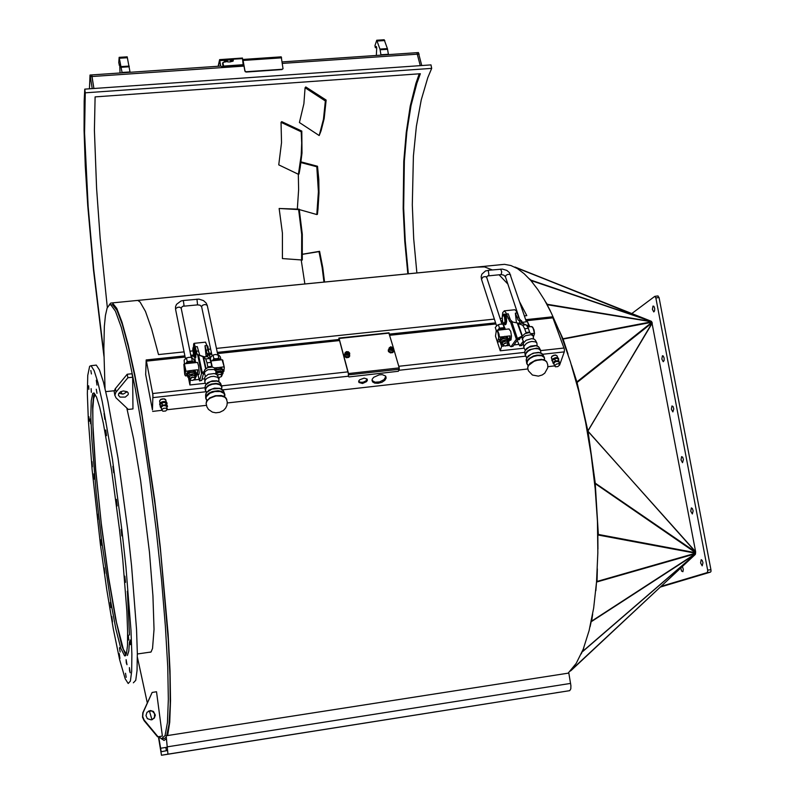 <?xml version="1.0" encoding="UTF-8"?>
<svg xmlns="http://www.w3.org/2000/svg" width="795" height="795" viewBox="0 0 795 795"><rect width="100%" height="100%" fill="white"/><g stroke="black" fill="none" stroke-linecap="round" stroke-linejoin="round"><path stroke-width="1.19" d="M226.943 61.294L225.532 62.06L224.915 60.5M226.505 60.798L225.452 60.718L226.227 60.172L226.366 61.126L225.442 60.708M233.213 60.877L231.663 61.573L231.206 60.062M232.786 60.37L231.743 60.291L232.518 59.744L232.647 60.698L231.733 60.281M220.523 65.876L221.964 66.661L220.523 65.876L219.668 60.38L218.357 66.253M243.091 65.26L243.419 64.713M568.097 673.196L576.136 663.477L583.202 649.257L589.105 630.683L593.617 608.076L596.578 581.87L597.86 552.684L597.393 521.262L595.157 488.448L591.202 455.177L585.637 422.374L578.651 390.971L570.432 361.805L561.26 335.629L551.382 313.041L544.645 300.361L537.808 289.529L530.941 280.605L524.114 273.629L517.406 268.601L510.877 265.51L504.567 264.338L499.081 264.874M682.408 566.497L683.293 569.29L682.885 571.704L681.514 570.979L680.828 567.968M691.352 507.906L692.385 508.522L693.16 510.897L692.326 513.958L690.736 511.145L691.352 507.906M671.974 405.947L673.037 406.533L673.743 408.888L672.848 411.899L671.368 409.206L671.974 405.947M652.993 306.105L653.838 306.294L654.643 308.331L654.623 310.855L653.788 311.978L652.407 309.374L652.993 306.105M662.434 355.762L663.259 355.981L664.093 358.018L664.093 360.552L663.269 361.675L661.837 359.032L662.434 355.762M681.613 456.658L682.667 457.264L683.402 459.629L682.537 462.66L680.997 459.908L681.613 456.658M701.2 559.7L702.214 560.336L703.019 562.721L702.224 565.802L700.564 562.94L701.2 559.7M631.816 313.538L654.653 296.396L655.736 297.519L707.769 570.641L707.252 572.589L661.231 586.293M655.815 297.887L659.015 297.549L657.853 296.068M707.252 572.589L710.521 572.112L711.008 571.297L710.969 569.677L707.699 570.144M514.991 267.07L651.781 321.975L695.665 551.75L695.267 554.473L570.909 670.414M570.303 671.069L571.675 669.549M571.048 670.573L695.337 554.363L582.715 651.493L582.496 650.986M583.828 647.657L582.755 651.254L695.416 554.105L591.619 621.511L591.341 620.865M592.623 614.068L591.669 621.134L695.486 553.727L596.975 581.96L596.618 581.254M597.373 568.832L597.045 581.463L695.565 553.25L598.267 535.065L597.8 534.379M594.7 483.767L595.246 483.837L598.337 534.469L695.635 552.684L594.65 483.271M587.426 431.894L588.062 431.784L595.286 483.181L695.665 552.068L587.942 431.138L587.336 431.377M576.514 382.763L577.1 382.504L587.942 431.138L652.178 322.81L577.1 382.504L576.395 382.286M571.496 365.223L576.842 381.928L651.93 322.273L562.631 339.197M559.392 330.949L562.93 338.789L651.681 321.826L547.069 304.694M544.813 300.659L547.268 304.296L651.453 321.498L530.802 280.456M529.41 278.876L530.931 280.128L651.274 321.299L514.872 267.18M525.237 350.098L523.855 347.723L524.064 346.024L526.419 343.44L528.963 342.138L531.775 341.453L535.413 341.82L536.903 343.033L537.023 344.921M523.806 347.455L523.348 343.291L526.071 340.31L531.547 338.66L533.982 339.038L535.522 340.399M523.786 342.397L522.375 339.147L523.686 336.951L525.535 335.679L531.1 334.675L533.157 335.848L533.306 337.547M522.375 339.614L522.156 336.245L524.929 333.661L529.212 332.628L532.243 334.099M505.332 316.887L505.65 315.824L505.878 316.718L506.027 321.736L504.775 324.867M505.65 315.824L506.435 316.798L506.564 321.677L506.067 324.161L504.934 324.857M503.086 314.82L504.904 314.264L505.938 315.039L505.709 315.824M505.372 314.214L505.938 315.039M505.55 316.649L505.709 317.473L505.55 316.649M504.904 314.741L505.073 315.575L504.904 314.741M504.219 314.124L504.795 314.293M503.931 329.528L501.824 328.842L498.803 330.084M503.682 329.547L502.847 328.901M505.123 329.398L502.48 328.136L498.008 329.816L499.469 328.126L504.109 327.629L505.193 329.398M505.441 329.368L502.987 324.191L500.105 324.201L497.471 325.185L495.245 327.47L496.309 330.75M528.367 326.904L527.502 326.318M528.099 326.904L527.522 326.357M529.848 326.755L527.423 321.587L522.126 322.452M526.936 325.473L528.576 325.006L529.4 326.447L526.976 325.523M508.393 339.435L506.286 338.133L502.44 338.978L500.343 340.966L500.731 343.37M505.799 336.394L510.132 335.917L508.87 339.863L506.991 336.484L504.726 336.414L500.89 337.885L499.21 339.763L499.568 340.876L502.698 338.104L507.359 337.597L508.631 340.18M520.178 338.044L519.433 339.554L517.605 339.853M531.547 326.566L533.187 328.206L534.508 333.691L534.031 329.935L532.6 327.113M524.044 348.19L500.254 350.814L495.434 336.086L496.289 330.879L497.829 332.221L498.803 337.557L499.389 337.08L499.041 334.248L497.69 330.7L496.915 330.273L496.219 330.929M510.132 335.917L509.853 339.405L508.84 340.807M508.949 340.797L510.966 339.922L511.483 336.037L510.668 331.177L508.889 329.001M504.437 316.788L504.974 321.418L503.97 323.823L502.569 321.538L502.192 317.135L503.076 314.989L504.437 316.788M503.672 323.724L504.428 323.982L504.974 323.177L505.242 319.391L504.179 315.396L503.394 314.721L502.808 315.158M504.338 324.022L505.511 323.118L505.819 320.067L505.163 316.33L503.782 314.681M503.404 324.688L502.718 322.045M502.202 316.996L502.748 312.544L504.358 310.905L505.868 312.574L509.655 321.438L519.403 323.356L517.207 322.989L522.126 336.325M514.574 309.792L515.856 310.408L517.148 312.932L515.369 313.121L516.412 322.82M529.778 332.668L528.367 328.305L524.73 328.693L526.022 332.469L529.659 332.081M526.151 333.145L526.022 332.469M508.065 344.334L505.56 346.064L503.086 345.259L503.97 343.867L506.157 343.062L507.478 343.221L508.065 344.334M507.826 344.782L507.876 343.072L505.302 342.893L502.857 344.692L503.871 346.044L501.625 346.292L500.174 341.9M507.727 341.989L505.988 341.105L503.354 341.92L502.281 343.311L502.818 345.239M523.378 341.055L519.692 345.785L517.177 340.459M515.369 313.121L518.062 319.918L519.453 320.932L520.834 320.783M517.148 312.932L519.175 318.606L521.242 320.763M523.299 343.46L521.788 345.497L519.841 345.775M521.411 320.783L519.781 321.488L519.453 320.932L519.741 321.766M522.424 323.416L521.51 320.743L521.48 322.999L526.34 324.907L528.367 328.305M522.315 335.937L518.012 323.505L522.712 325.294L524.73 328.693M519.781 321.488L519.513 323.327L520.208 323.267L519.403 323.356M506.475 314.055L508.253 313.866L510.43 319.868L512.308 321.697L511.205 321.806M522.295 335.967L516.75 338.779L516.382 339.227L518.181 339.038L513.103 346.252L510.937 346.749M510.509 321.886L516.382 339.227L510.956 346.749L509.824 345.785L508.651 342.456M512.765 322.015L512.308 321.697M518.181 339.038L518.718 338.759L517.336 338.352L511.732 321.786M500.333 342.158L499.568 340.876M381.014 55.123L379.98 49.33L376.701 40.247L374.912 45.742L375.32 47.7L376.115 46.408L376.711 47.809L376.373 55.441M388.477 54.607L387.423 48.783L384.134 39.75M205.955 384.313L204.832 382.087L205.219 380.129L206.799 378.42L210.735 376.651L213.716 376.313L217.452 377.208L218.943 378.877L218.764 380.894M204.792 381.6L204.842 377.277L208.171 374.385L214.163 373.511L216.578 374.366L217.82 375.936M205.448 376.313L204.375 372.994L205.219 371.503L208.032 369.715L213.915 369.427L215.932 370.957L215.872 372.934M204.315 373.461L204.514 369.973L207.674 367.608L212.215 367.091L214.034 367.707L215.236 369.128M208.24 351.44L206.809 345M195.182 355.643L194.745 348.598L195.341 356.458L195.063 357.889L194.497 357.025M194.745 348.598L195.322 348.538L195.898 354.679L195.789 357.512L195.043 357.899M193.523 347.335L194.298 346.938L195.113 348.558M194.775 347.167L195.163 347.763M194.755 349.442L194.884 350.317L194.755 349.442M194.328 347.435L194.467 348.299L194.328 347.435M192.46 362.937L189.538 362.301L186.944 363.534M192.281 362.957L191.525 362.411M193.751 362.798L190.114 361.556L185.921 363.275L187.203 361.536L192.251 361L193.841 362.788M194.467 362.729L193.841 359.678L192.529 358.128L191.506 357.372L188.922 357.323L186.467 357.909L184.152 360.165L184.39 363.802M219.032 360.095L216.141 359.449L213.497 360.682M218.844 360.115L218.078 359.549M220.99 359.877L220.334 356.846L218.993 355.226L215.515 354.491L213.07 355.077L210.814 357.194L210.347 357.909L210.993 360.95M220.314 359.956L219.072 359.002L216.419 358.734L218.854 358.147L220.404 359.946M196.117 373.918L194.099 372.229L190.313 372.477L187.64 374.336L187.69 376.989M196.733 373.809L195.262 371.176L192.986 370.261L189.101 370.907L186.577 373.431L186.626 374.912L189.329 372.08L194.397 371.533L196.733 373.809L196.246 374.554M222.759 370.977L221.964 369.814L220.225 369.228L215.644 370.222M215.554 369.963L216.071 369.178L221.099 368.632L223.365 370.917L223.117 369.745L220.851 367.469L217.413 367.548L214.978 368.562M222.103 359.757L224.26 367.29L222.729 360.195M185.951 371.007L184.361 363.802L183.883 364.378L185.434 371.494L190.273 370.54M192.887 370.261L197.647 369.745L197.607 374.455L196.295 374.763M197.438 374.713L198.969 374.495L199.227 372.666L198.591 365.68L197.458 362.401M187.292 375.747L185.623 375.926L184.698 374.584L183.883 364.378M224.26 367.29L223.862 371.335L222.948 371.861M193.751 349.581L194.02 356.826L192.748 349.492L193.056 347.624L193.751 349.581M194.01 356.826L194.507 353.069L193.155 347.415M194.348 357.034L195.043 356.796L195.143 353.745L193.791 347.306M207.416 345.865L208.837 353.179M209.035 353.546L207.753 346.083M194.725 348.955L194.397 348.548M193.503 347.335L193.712 343.828L194.407 343.708L197.2 354.441L200.211 355.494L198.154 355.087M205.527 342.158L206.939 345.557L205.011 345.765L206.153 356.23M211.887 367.052L210.933 362.421L206.978 362.848L207.823 366.833L211.788 366.406M207.932 367.519L207.823 366.833M195.272 378.549L192.738 380.358L191.138 380.328L189.925 379.354L192.112 377.387L194.358 377.446L195.272 378.549M194.835 379.384L195.182 377.555L192.311 376.999L189.796 378.43L189.767 379.533L190.74 380.199M195.123 376.433L193.433 375.24L190.581 375.757L189.349 376.949L189.627 379.135M221.537 376.433L222.143 375.131L221.199 374.197L217.174 374.842M217.403 375.111L220.066 374.336L221.914 375.25L221.05 376.82L218.406 377.486M221.785 373.491L221.03 372.587L219.052 372.328L216.051 374.067M205.011 345.765L206.998 353.586L209.383 353.894L207.257 353.954M206.939 345.557L209.204 353.745M212.275 367.101L209.433 353.884L207.515 354.491M212.027 367.061L209.204 353.944L207.376 356.438L209.86 358.923L210.933 362.421M204.196 371.464L202.248 372.587L198.561 355.077L203.281 356.726L205.816 359.191L206.978 362.848M205.478 356.836L202.973 356.478L205.587 368.761M195.332 346.779L197.269 346.58L199.654 354.928M203.53 373.262L202.248 372.587L201.622 373.282L203.53 373.262L201.692 380.457L199.615 380.914M197.707 355.136L201.562 373.481L199.585 380.924L197.935 374.664M223.365 370.917L222.898 371.623M187.481 375.965L186.626 374.912M213.845 358.684L216.419 358.734L212.543 360.423L213.845 358.684L213.07 355.077M122.092 72.842L119.141 57.349L118.723 62.934L119.717 65.518L120.045 72.981M130.082 72.295L127.16 56.843L119.171 57.349M243.131 59.396L281.281 56.813L283.05 68.628L282.136 69.245L245.993 71.729L244.949 70.815L242.962 59.844M244.93 70.685L245.277 71.739L246.261 71.739M282.136 69.245L282.98 68.758M244.82 70.964L243.071 60.619M218.118 66.273L219.589 59.575L220.622 65.597M242.425 58.124L243.2 64.981M407.845 273.848L404.764 241.163L403.184 208.578L403.79 161.504L406.205 132.447L410.25 106.172L415.874 83.505L419.263 73.776M408.302 273.798L405.202 240.925L403.651 208.161L404.347 160.908L406.881 131.831L411.055 105.655L416.858 83.237L420.336 73.697L95.092 96.901L94.376 130.241L96.543 188.336L100.22 238.182L107.365 307.506M416.918 272.953L413.738 238.838L412.277 204.871L413.39 156.088L416.411 126.316L421.221 99.842L427.79 77.602L431.695 68.37L85.274 92.866L84.568 132.944L88.175 206.491L93.711 269.445L103.867 353.705M326.099 100.1L324.112 118.654L321.091 130.758L319.173 135.498L323.436 119.3L325.394 100.915L326.099 100.1L305.807 86.923L305.111 87.738L303.919 103.748L299.427 122.569L319.173 135.498M317.483 166.215L318.755 179.342L318.994 193.066L318.02 208.996L317.414 214.382L316.808 214.521L318.388 191.665L316.857 166.781L317.483 166.215L301.047 161.842M298.304 174.294L298.602 189.697L297.38 209.045M323.913 282.096L322.164 267.696L318.944 251.568L319.55 251.329L322.79 267.607L324.549 282.036M301.176 259.975L304.843 283.974M301.842 131.076L301.961 153.028L300.232 167.427L299.049 174.035L298.423 174.353L301.186 155.085L301.722 143.02L301.186 131.781L301.842 131.076L281.698 121.635L281.033 122.331L281.5 142.563L278.707 164.903L298.423 174.353M299.198 209.145L302.348 234.227L302.279 260.045L301.643 260.005L301.712 234.416L298.582 209.542L299.198 209.145L279.174 208.479L282.384 233.164L282.374 258.574L301.643 260.005M421.738 65.508L418.369 52.579M103.907 356.24L93.482 270.171L87.788 205.756L85.313 165.857L84.061 130.35L84.161 100.995L84.757 89.179L85.274 92.866M416.888 52.669L420.257 65.617M244.125 66.065L92.061 76.499L93.88 88.533L91.644 74.929L220.583 66.104M90.441 76.618L92.061 76.509L91.693 74.949L90.054 75.048L92.26 88.652M89.408 88.851L90.054 75.048M552.913 359.171L553.042 359.837M554.155 358.346L553.906 359.161M555.665 358.515L554.89 358.068M554.99 358.207L555.536 358.535M556.798 358.426L556.401 357.839M555.973 355.136L553.678 355.305L551.77 356.607M552.913 359.966L552.227 360.393L552.028 359.807L552.724 359.38M553.837 359.211L553.022 359.469L552.813 358.873L553.638 358.625M552.277 360.821L552.167 360.215M554.284 358.694L554.811 357.829L554.423 358.883M555.516 357.919L556.301 357.561L555.725 358.495M556.739 357.859L557.573 357.71L557.782 358.307L556.967 358.436M557.722 358.138L558.368 358.257L558.577 358.843L557.981 358.694M557.832 366.594L559.7 365.014L558.786 363.752L556.609 363.991L554.662 365.581L555.377 366.813L557.832 366.594M554.115 362.023L553.399 363.703L552.932 362.709L555.327 360.761L556.917 360.851L554.294 361.884M559.044 361.496L557.146 360.831L558.577 360.503L559.104 361.616M553.956 362.172L554.522 362.083M559.422 362.182L557.881 358.525L556.411 358.426L554.264 358.962L552.465 360.453L552.932 362.709M164.674 398.981L162.399 398.842L160.332 399.805M393.754 349.015L399.249 368.095L398.424 371.285L349.055 376.969L348.299 376.462L348.439 373.859L339.018 338.7L338.72 339.525M362.49 383.468L358.933 382.504L358.774 380.954L359.678 379.772L364.14 378.122L367.042 379.036L367.409 380.199L366.624 381.64L362.49 383.468M378.142 383.329L374.664 383.13L372.408 381.789L372.139 379.275L373.6 377.347L379.255 374.793L382.335 374.674L385.585 376.065L386.191 377.973L384.899 380.318L381.928 382.296L378.142 383.329M161.514 402.369L161.375 403.125M163.879 402.409L163.045 401.853L162.508 402.618M162.637 402.588L162.418 402.131M162.548 402.151L163.055 402.499M164.466 402.399L163.879 401.773M163.919 401.952L164.317 402.399M165.519 402.489L165.42 402.002M160.441 403.999L159.825 404.446L159.706 403.81L160.361 403.363M161.246 403.214L160.401 403.492L160.282 402.856L161.147 402.588M162.458 402.638L161.455 402.061L162.349 402.022M163.045 401.853L163.82 401.485L163.949 402.121M164.446 401.793L165.34 401.624L165.469 402.26L164.575 402.399M165.618 402.091L166.463 402.171L166.582 402.797L165.807 402.677M166.553 402.628L167.059 403.532M165.698 410.975L167.288 409.375L165.877 408.103L163.452 408.322L161.693 409.922L162.866 411.204L165.698 410.975M161.256 406.225L161.037 407.934L160.252 406.921L162.309 404.923L164.048 405.003L161.395 406.076M166.88 407.139L166.851 405.758L167.536 406.315L166.89 407.179M166.741 405.629L164.317 404.983L165.956 404.615L166.851 405.758M167.536 406.315L166.046 402.866L163.551 402.429L160.242 404.238L160.252 406.921M149.848 652.278L151.04 652.029L152.58 648.402L154.001 629.322L152.948 595.952L149.43 552.217L140.606 480.558L133.58 438.631L126.802 408.054M137.406 657.356L147.224 702.79M149.331 710.809L151.944 719.723M159.07 736.657L161.435 738.823L165.072 735.594L167.457 722.426L168.391 699.262L167.705 666.697L165.37 626.062L161.445 579.386L156.118 529.321L149.708 478.848L142.593 430.979L135.22 388.447L128.015 353.437L121.347 327.431L115.523 311.193L110.763 304.813L109.412 304.833L107.136 308.082L105.457 315.367L104.364 326.347L103.827 348.965L105.049 388.556M163.223 738.565L164.674 738.485L165.976 737.154M166.692 735.733L169.067 724.285L170.2 704.112L169.941 675.621L168.242 639.746L160.689 552.306L155.164 505.064L142.047 415.676L135.15 377.963L128.482 347.206L122.341 324.469L116.964 310.269L112.522 304.644L110.893 304.803M122.172 394.171L120.8 391.667M376.8 721.164L377.625 721.035L376.8 721.164M448.996 709.726L449.851 709.597L448.996 709.726M159.934 737.71L158.642 737.949L161.514 755.25L569.727 690.607L167.924 754.197L166.125 735.822L568.862 673.077L570.939 685.678L570.8 688.897L569.727 690.607M158.921 737.869L161.186 751.732M166.125 735.822L167.497 750.45L161.057 751.752M436.882 711.634L433.017 712.25L436.882 711.634M309.344 731.817L305.628 732.404L309.344 731.817M299.357 733.427L295.79 733.994L299.357 733.427M422.88 713.88L419.174 714.466L422.88 713.88M177.295 752.716L173.737 753.282L177.295 752.716M171.621 753.65L168.192 754.187L171.621 753.65M560.147 692.127L556.132 692.763L560.147 692.127M542.399 694.969L538.543 695.575L542.399 694.969M393.376 350.774L392.154 352.046L389.669 351.698L388.725 350.178L389.093 348.26M349.403 355.464L348.2 356.806L345.696 356.518L344.702 355.017L345 353.099M349.621 354.282L349.373 356.538L346.59 357.283L344.334 355.514L344.951 353.407M349.8 355.822L348.856 357.353L346.501 357.73L344.493 356.458L344.225 354.779M393.634 349.601L393.316 351.817L390.534 352.463L388.348 350.665L389.023 348.588M393.764 351.132L392.79 352.612L390.434 352.92L388.477 351.599L388.258 349.919M222.67 389.858L348.309 376.274L348.478 373.531L339.067 338.412L338.551 339.545M388.834 332.976L393.426 347.892M152.431 409.922L145.704 374.544L146.21 359.976L152.968 395.036L152.431 409.922M358.654 381.401L360.612 382.325L363.186 382.147L365.859 380.894L367.091 379.096M371.921 380.388L375.091 382.156L379.563 381.868L384.104 379.632L385.893 376.482M559.76 364.587L564.341 351.658L564.38 349.094L552.475 316.817M152.71 394.37L152.898 396.695L152.71 394.37M146.32 361.993L146.379 361.417L146.568 361.964M184.132 351.857L158.473 354.57L151.696 329.011L145.515 311.441L140.129 302.06L137.793 300.401L135.885 300.59M476.255 267.12L484.513 266.961L492.234 269.932M499.012 274.792L507.965 284.262M519.781 302.08L526.777 315.635L524.412 315.893M109.203 304.942L110.664 303.094L112.363 302.895L116.756 308.4L122.062 322.263L128.124 344.444L134.713 374.495L141.54 411.413L154.637 499.409L160.232 546.274L168.103 634.102L170.041 670.811L170.567 700.544L169.723 722.297L167.626 735.594M166.215 738.952L164.078 740.453L161.594 738.873M126.415 654.007L123.434 649.465L116.438 622.415L108.577 577.428L101.273 523.339L95.738 469.447L92.955 425.007L92.806 409.077L93.572 398.633L95.241 394.479M125.878 655.328L121.963 646.265L115.444 618.321L108.418 577.19L101.571 526.697L95.609 469.408L93.085 432.649L92.627 406.036L93.572 395.831L94.426 393.346M127.439 591.609L129.505 635.016M129.446 641.525L128.75 651.055L127.369 655.438M91.385 373.968L90.779 370.45L91.385 373.968M97 385.048L96.265 380.248L97 385.048M104.841 419.412L104.036 413.529L104.841 419.412M113.675 472.747L112.87 466.238L113.675 472.747M121.864 535.969L121.158 529.47L121.864 535.969M127.826 597.065L127.28 591.232L127.826 597.065M130.499 644.606L130.142 639.925L130.499 644.606M129.585 670.891L129.416 667.562L130.231 672.749L129.585 670.891M125.54 673.295L126.236 677.33L125.54 673.295M119.24 653.619L119.985 658.479L119.24 653.619M111.757 616.483L112.502 621.859L111.757 616.483M104.115 567.849L104.811 573.424L104.115 567.849M97.268 514.097L97.865 519.572L97.268 514.097M91.982 461.637L92.468 466.735L91.982 461.637M88.941 416.819L89.288 421.271L88.941 416.819M88.652 385.784L88.851 389.361L88.652 385.784M96.95 393.286L96.275 389.252L96.95 393.286M106.52 435.61L105.715 429.986L106.52 435.61M117.183 505.898L116.378 499.399L117.133 505.938M125.481 582.387L124.825 576.136L125.481 582.387M128.75 640.194L128.333 635.185L128.75 640.194M126.326 662.921L126.147 659.641L126.952 664.729L126.326 662.921M119.449 647.756L120.154 651.999L119.449 647.756M110.276 602.411L111.022 607.589L110.276 602.411M101.094 539.676L101.78 545.261L101.094 539.676M93.87 473.77L94.436 479.216L93.87 473.77M90.193 418.945L90.58 423.735L90.193 418.945M91.137 388.656L91.336 392.293L91.137 388.656M100.498 544.933L106.719 589.383L113.268 628.815L119.618 659.741L125.183 678.821L128.174 683.541L130.37 681.146L131.632 671.328L131.841 654.186L130.936 630.256L125.868 566.676L121.943 530.374L112.383 458.953L102.406 402.071L97.944 382.733L94.108 370.53L91.057 365.69L89.606 366.306L87.778 375.409L87.38 393.863L88.364 420.028L92.131 469.656L100.498 544.933M133.411 682.766L135.716 680.351L137.078 670.533L137.376 653.381L136.551 629.471L131.582 565.921L127.667 529.649L118.067 458.288L107.961 401.445L103.41 382.137L99.474 369.963L96.334 365.124L95.291 365.233M101.78 541.604L110.565 600.891L115.921 629.014L120.76 648.134L124.616 655.925L126.445 653.907L127.488 645.689L127.647 631.409L126.882 611.564L122.688 559.094L119.459 529.212L111.588 470.392L103.35 423.318L99.643 407.239L96.453 397.043L93.919 392.969L92.727 393.475L91.216 400.899L90.878 416.063L91.683 437.677L96.294 494.162L101.78 541.604M118.862 393.316L123.324 394.042L127.19 391.736M123.324 390.931L127.23 391.766L128.253 393.157L128.154 394.658L125.312 397.132L120.095 397.112L118.475 395.353L118.654 393.704L120.443 391.865L123.324 390.931M132.666 377.208L132.954 408.918L128.283 409.445L115.951 397.838L114.848 395.244L115.871 392.313L127.906 377.714L132.666 377.208L131.97 373.739L127.21 374.256L115.196 388.844L114.192 391.488L114.877 395.562M151.239 719.892L147.333 718.64L145.962 715.589L146.976 712.36L150.464 710.521L153.435 711.416L155.293 715.063L154.3 718.064L151.239 719.892M152.193 719.634L154.409 717.488L154.677 713.751L152.163 711.048L148.456 711.098M162.379 736.091L157.967 736.776L144.064 719.982L142.683 716.444L143.1 712.628L152.113 692.425L156.506 691.769L162.379 736.091L157.609 736.885L144.114 720.638L142.464 717.229L142.772 712.787L152.113 692.425M221.964 66.661L222.968 66.591L222.61 63.441M226.287 59.705L227.102 60.032L227.668 61.95L230.143 61.95L230.808 61.424L230.639 59.794L231.733 59.337M232.577 59.277L242.485 58.661L243.31 64.663L223.574 66.055L222.898 62.567L224.379 62.119L224.349 60.221L225.452 59.764M222.968 66.591L242.853 65.667L243.29 64.673M226.138 61.603L225.045 60.519L225.879 59.734L226.982 60.808L226.138 61.603M226.138 61.762L227.032 60.44L225.651 59.695L224.935 60.887L226.138 61.762M232.428 61.175L231.385 60.509L232.17 59.307L233.263 60.38L232.428 61.175M232.428 61.334L233.313 60.023L231.941 59.267L231.226 60.46L232.428 61.334M540.799 351.032L539.835 349.154L536.784 348.071L529.728 349.562L527.363 351.112L525.346 353.825L525.445 355.892L527.025 357.303M526.697 357.839L525.495 355.792L525.813 353.705L528.218 351.072L531.298 349.442L534.737 348.598L538.364 348.846L540.53 350.356L540.759 352.334M544.575 358.316L543.472 356.21L541.355 355.216L536.794 355.117L533.455 356.011L529.142 358.475L527.314 360.533L526.717 363.375L528.327 365.332M528.228 365.521L526.896 363.444L527.681 360.761L530.096 358.366L533.644 356.488L537.609 355.524L541.773 355.792L544.257 357.512L544.525 359.757M545.877 360.9L541.693 359.31L535.522 360.205L530.007 363.325L527.701 367.131M542.18 353.775L538.483 352.364L533.107 353.149L528.287 355.872L526.25 359.241M538.523 346.719L535.522 345.487L530.712 346.133L526.568 348.478L524.799 351.43M519.711 319.54L505.471 276.779L505.878 275.517L507.538 274.444L509.525 274.225L510.728 275.09M505.461 276.74L503.871 275.14L501.108 274.583L501.744 271.9L500.602 269.108M488.955 275.239L488.339 270.529L485.546 270.946L481.83 274.215L481.144 276.69L481.482 279.244L482.923 277.097L485.248 276.59L486.699 277.385L486.918 276.481L488.955 275.239M486.739 277.515L501.903 324.102M525.207 355.087L524.7 352.106L525.256 350.356L529.013 347.177L535.711 345.755L537.837 346.292L539.358 347.783M526.658 363.017L526.151 359.847L526.797 357.959L531.149 354.292L534.25 353.119L538.891 352.652L541.345 353.268L543.104 354.967M527.671 368.602L527.999 366.257L529.858 363.802L535.442 360.562L542.746 359.678L545.35 360.542L546.871 362.192M537.042 344.861L537.181 345.785L536.526 345.656L538.851 346.978L540.64 350.237L540.819 352.791L539.914 352.592L542.438 353.964L544.386 357.432L544.525 359.877L543.333 359.569L546.642 361.745L547.705 364.776L547.705 367.827L544.774 373.193L542.25 374.962L538.374 376.124L532.481 375.071L528.367 370.778L527.632 367.916L528.516 365.531L534.021 361.278L538.354 359.936L542.18 359.728L545.41 360.662L546.95 362.351M508.87 340.906L506.266 339.594L502.311 340.816L500.701 343.231L502.728 344.941M502.639 344.672L501.784 343.957L501.874 342.913L504.467 341.035L507.747 341.105L508.035 342.913M221.914 387.443L221.04 385.158L218.963 383.915L216.021 383.389L211.033 384.104L208.111 385.476L205.508 388.328L205.388 390.425L206.67 392.074M206.541 392.253L205.448 390.176L206.432 387.572L208.866 385.615L212.255 384.303L216.121 383.906L219.589 384.661L221.616 386.43L221.676 388.914M222.888 390.156L221.606 389.073M224.886 395.314L223.872 392.75L221.497 391.329L218.118 390.733L212.384 391.567L209.025 393.137L206.68 395.244L205.736 398.017L207.018 400.402M206.909 400.561L205.975 398.792L206.273 396.735L209.86 393.227L214.829 391.498L220.354 391.518L224.14 393.525L224.667 396.804L224.866 394.628L223.783 391.657M225.78 397.828L221.368 395.552L215.326 395.691L209.642 397.927L206.303 401.952M205.726 397.778L205.577 394.777L206.481 392.571L211.927 389.043L219.112 388.427L221.924 389.421L223.574 391.1L219.996 388.387L214.411 388.139L208.767 390.206L205.816 393.764M220.036 382.564L216.916 380.855L212.136 380.885L207.465 382.842L205.319 385.664M212.027 355.812L201.622 306.771L202.238 305.479L204.275 304.565L206.432 304.773L207.276 305.767M183.893 306.204L197.607 304.843L196.961 299.149M184.033 305.618L183.347 300.56L180.932 301.007L176.53 304.356L175.546 306.84L175.586 309.503L175.904 308.331L177.931 307.218L179.789 307.188L181.21 308.241L181.826 306.989L184.033 305.618M181.25 308.589L191.227 357.343M205.249 389.53L205.1 386.579L205.875 384.661L210.586 381.61L216.797 381.083L219.221 381.948L220.841 383.896M206.064 403.612L206.541 401.415L209.095 398.623L215.763 395.92L223.037 396.228L225.462 397.53L226.744 399.428M224.667 396.794L222.898 395.95L226.227 398.325L227.291 402.081L226.953 405.212L225.641 408.064L223.465 410.399L219.758 412.317L215.892 412.824L212.364 412.098L208.499 409.435L206.849 406.861L206.064 403.234L207.316 400.412L210.397 397.947L215.862 396.039L220.682 395.85L225.005 397.281L226.804 399.607M196.435 375.459L193.91 373.7L189.617 374.465L187.68 376.9L189.588 378.927M189.528 378.619L188.812 376.81L191.774 374.972L195.272 375.508L195.332 377.456M223.087 372.517L220.603 370.788L216.131 371.682M215.843 373.451L217.721 372.279L220.523 372L222.163 372.815L222.004 374.515M552.038 359.787L551.332 357.472L552.287 356.12L555.178 355.077L557.116 355.971M554.632 366.137L553.807 363.126L555.745 361.526L558.637 361.636L559.7 364.368M558.994 362.351L557.981 360.96L555.735 361.188L553.539 362.898L553.926 364.12M160.014 403.333L159.616 400.869L160.809 399.478L164.008 398.842L165.897 400.163M161.693 410.141L161.305 406.911L163.551 405.5L166.582 406.116L167.258 409.077M166.851 406.98L166.533 405.599L163.611 405.142L161.455 406.146L161.286 408.044M390.951 346.898L393.336 347.991L392.77 350.009L390.981 350.197L389.54 349.174L389.53 347.713L390.951 346.898M390.872 346.859L389.282 347.763L389.331 349.442L390.971 350.535L392.929 350.277L393.714 349.273L393.436 347.952L390.872 346.859M346.918 351.658L349.303 352.761L348.687 354.789L346.888 354.977L345.447 353.954L345.467 352.473L346.918 351.658M346.839 351.609L345.189 352.573L345.278 354.272L346.958 355.345L348.925 355.017L349.681 353.974L349.393 352.682L346.839 351.609M226.883 61.503L226.486 59.784L224.975 60.291M233.164 61.086L232.776 59.367L231.683 59.367L231.116 60.231M525.266 355.395L526.181 356.975M526.717 363.375L527.721 365.104M527.632 368.363L528.387 365.243M526.171 360.373L526.856 357.551M524.72 352.443L525.346 349.919M533.326 337.487L533.594 338.849L532.829 338.74M526.29 321.498L509.456 272.735L506.783 270.439L502.48 269.088L488.041 270.35M508.124 343.182L508.919 341.671L508.333 339.256M533.445 338.511L533.286 337.915M205.269 389.898L206.084 391.776M218.774 380.875L218.744 381.431L217.76 381.083L220.652 383.409L221.904 386.837L221.656 388.984M205.756 398.196L206.64 400.253M206.054 403.343L207.366 399.925M205.567 395.026L206.77 391.945M205.09 386.797L206.173 384.045M215.892 372.895L215.932 373.938L214.769 373.63M217.721 354.5L207.247 305.618L206.173 303.134L203.49 300.599L198.939 299.129L183.277 300.5M201.622 306.771L200.012 305.21L197.607 304.843M195.401 377.774L196.445 376.045L196.077 373.7M222.073 374.833L223.097 373.113L222.709 370.758M198.969 355.186L199.644 355.345M551.362 357.849L552.167 356.1L555.208 354.987L557.066 355.842L557.851 358.058M159.596 401.197L160.888 399.328L164.158 398.772L165.658 399.567L166.264 402.022M393.366 350.834L393.744 348.717L392.929 347.365L390.554 346.868L389.103 348.19M349.383 355.544L349.671 353.258L348.429 351.837L346.312 351.678L345.02 353.03M222.998 66.859L221.865 66.939M659.015 297.549L710.969 569.677M710.521 572.112L660.506 586.968M582.427 651.175L581.234 653.907M591.281 621.163L590.059 626.758M596.588 581.652L595.803 590.655M597.81 534.856L597.9 549.136M652.298 323.108L587.386 431.645L588.071 431.456L695.665 551.75M562.781 339.604L563.188 339.256L567.978 354.212M547.228 304.982L550.299 310.855M530.941 280.615L532.68 282.692M514.971 267.229L515.558 267.537M695.277 554.463L570.85 670.483M505.829 318.358L506.355 318.308M531.895 333.562L534.2 333.314M499.389 337.08L503.394 336.653M500.045 341.691L497.849 341.93M501.436 322.641L502.261 319.888M518.549 344.444L514.027 344.931M509.655 345.418L506.485 345.765M500.254 350.814L501.625 346.292M519.632 323.267L521.381 322.859M521.609 323.118L520.208 323.267M521.957 337.169L518.718 338.759M517.873 323.197L517.376 323.048M497.541 341.552L498.803 337.557M534.508 333.691L533.435 336.802M502.341 336.991L502.698 338.104M506.991 336.484L507.359 337.597M522.822 322.084L523.388 323.774M527.423 321.587L528.576 325.006M504.109 327.629L502.987 324.191M499.469 328.126L498.356 324.688M505.411 315.098L505.093 316.142M381.143 54.746L388.606 54.239M194.994 351.231L195.58 351.171M214.382 367.936L216.985 367.648M219.589 367.37L223.822 366.912M204.633 378.827L202.029 379.106M198.939 379.444L193.92 380M191.068 380.308L190.114 379.891M218.804 381.54L218.893 380.596M219.023 379.145L219.162 377.466M205.438 383.279L189.925 384.989L188.574 378.42M189.925 384.989L190.214 380.408M206.143 356.567L207.416 356.001L207.565 356.726M207.475 354.719L205.676 356.776M207.445 356.627L205.935 356.786M205.965 368.483L203.53 357.044L205.05 356.875M204.216 356.786L203.54 356.617M200.211 355.494L204.404 356.816M195.63 362.599L194.646 357.432M185.165 375.548L185.434 371.494M197.647 369.745L197.269 374.654M215.823 368.015L216.071 369.178M220.851 367.469L221.099 368.632M189.101 370.907L189.329 372.08M194.159 370.361L194.397 371.533M218.078 354.54L218.854 358.147M192.251 361L191.506 357.372M187.203 361.536L186.467 357.909M194.586 347.822L194.507 348.975M122.122 72.464L130.122 71.918M282.006 69.523L246.152 72.017M325.394 100.915L305.111 87.738M316.857 166.781L300.957 162.548M299.278 209.582L316.808 214.521M302.577 254.181L319.55 251.329M318.944 251.568L302.577 254.32M301.186 131.781L281.033 122.331M298.582 209.542L279.174 208.479M431.695 68.37L431.009 64.862L84.757 89.179M558.507 358.644L558.746 359.231M553.608 359.052L553.399 358.456M552.555 359.926L552.346 359.33M558.04 357.939L558.249 358.525M556.977 357.581L557.186 358.177M555.566 357.641L555.775 358.237M552.068 360.86L551.859 360.274M554.642 358.793L555.327 360.761M557.881 358.525L558.577 360.503M554.562 365.948L547.825 366.704M527.751 368.979L227.3 402.946M206.322 405.311L167.198 409.733M161.743 410.349L152.64 411.383M162.329 402.409L162.2 401.773M160.928 403.065L160.809 402.429M160.034 403.959L159.904 403.323M166.791 402.558L166.92 403.184M165.966 401.853L166.095 402.489M164.615 401.505L164.734 402.141M163.005 401.574L163.124 402.21M159.805 404.913L159.686 404.287M161.902 402.797L162.309 404.923M165.549 402.499L165.956 404.615M166.334 750.55L166.006 748.095M167.924 754.197L161.514 755.25M391.13 347.504L392.422 347.922L392.74 349.005L391.746 349.671L390.454 349.253L390.146 348.17L391.13 347.504L390.365 348.945M392.422 347.922L392.183 349.005L390.892 348.588M347.087 352.264L348.379 352.682L348.677 353.775L347.673 354.441L346.372 354.023L346.073 352.93L347.087 352.264L346.292 353.745M348.379 352.682L348.18 353.765L346.878 353.348M502.152 318.239L500.065 318.457M494.361 319.063L216.419 348.439M210.586 349.055L208.688 349.263M192.807 350.933L189.985 351.231M151.04 652.029L137.386 653.997L151.04 652.019M127.21 374.256L127.906 377.714M224.15 62.288L224.349 60.221M230.431 61.871L230.639 59.794M505.868 318.229L506.395 318.169M506.355 316.4L505.819 316.46M505.193 314.611L505.729 314.562M518.579 317.116L516.8 317.304M520.884 320.614L519.105 320.802M522.007 345.269L520.228 345.467M525.982 324.718L522.365 325.105M507.886 318.248L509.675 318.06M510.161 321.756L511.95 321.568M511.314 346.441L513.103 346.252M389.779 335.252L495.941 323.963M564.092 347.972L540.749 350.555M524.71 352.334L398.732 366.276M526.042 320.763L553.37 317.851M375.588 47.491L376.631 47.422M375.826 46.766L376.413 46.726M380.08 49.747L387.533 49.25M379.911 49.121L387.364 48.614M377.317 41.072L384.74 40.585M195.004 351.092L195.59 351.032M195.441 349.204L194.864 349.263M194.457 347.316L195.033 347.256M207.892 349.979L205.955 350.188M209.582 358.545L205.647 358.972M196.266 351.211L198.203 351.002M197.538 354.987L199.485 354.779M199.764 380.626L201.701 380.408M146.598 361.129L185.165 357.025M191.039 356.399L193.632 356.12M347.912 371.911L221.596 385.893M205.15 387.712L152.739 393.515M209.542 354.431L211.679 354.202M217.522 353.576L339.525 340.598M121.307 67.277L129.297 66.73M121.188 66.611L129.178 66.074M119.479 58.224L127.429 57.697M219.967 61.811L219.132 61.861M281.639 57.846L243.469 60.44M219.957 61.742L219.152 61.791M230.59 59.923L227.122 60.152M224.309 60.34L219.937 60.639M419.203 54.05L282.454 63.431M153.127 397.599L206.034 391.716M399.06 370.241L525.555 356.16M542.687 354.262L564.281 351.857M160.302 748.324L167.318 747.221M167.586 746.773L570.661 683.382M389.172 333.135L339.077 338.451M399.289 369.228L348.578 374.862M348.478 373.531L399.199 367.906M115.414 388.566L116.08 392.034M230.818 61.126L230.58 61.771M224.538 61.553L224.309 62.189M222.55 63.6L222.898 62.626M223.345 65.876L222.998 66.84M223.216 67.019L223.574 66.055M243.191 64.713L242.813 65.667M658.081 295.988L654.881 296.316M514.981 267.06L651.224 321.25M535.353 340.081L536.834 342.913M532.103 333.83L533.157 335.848M504.885 314.264L505.421 314.204M503.851 314.164L504.378 314.114M496.567 325.9L481.482 279.244M531.736 326.546L527.83 326.964M509.068 328.981L497.004 330.273M496.06 331.088L496.418 330.591M532.889 327.371L532.461 326.984M503.921 314.671L503.394 314.721M514.822 309.772L504.189 310.885M508.214 343.48L507.687 341.86M488.557 275.835L501.108 274.583M522.464 323.436L521.53 320.723M375.419 47.73L376.681 47.64M376.76 40.247L384.184 39.75M217.661 375.528L218.824 378.569M215.097 368.781L215.932 370.957M194.288 346.938L194.864 346.868M193.811 346.769L194.387 346.709M185.483 358.605L175.586 309.503M204.375 373.958L203.321 374.067M222.183 359.757L210.953 360.96M197.538 362.401L184.43 363.802M222.878 360.314L222.362 359.887M193.851 347.296L193.274 347.355M205.647 342.148L194.079 343.351M195.441 377.983L195.093 376.283M221.755 373.342L222.123 375.041M119.081 65.001L119.648 64.961M242.515 58.025L219.619 59.575M418.428 52.569L416.997 52.669M282.235 61.881L416.948 52.659M167.049 403.482L166.92 402.856M112.522 304.644L110.763 304.813M388.964 332.777L338.889 338.084M339.227 339.475L217.273 352.423M211.44 353.05L209.035 353.308M193.344 354.967L190.8 355.246M184.937 355.862L146.24 359.976M552.565 316.808L525.674 319.67M495.583 322.859L389.461 334.139M481.522 266.603L137.793 300.401M504.567 264.338L112.363 302.895M105.785 391.667L114.291 390.733M96.334 365.124L91.057 365.69M125.511 655.795L124.616 655.925M242.962 65.558L243.35 64.604M222.56 63.511L222.908 62.537"/></g></svg>
